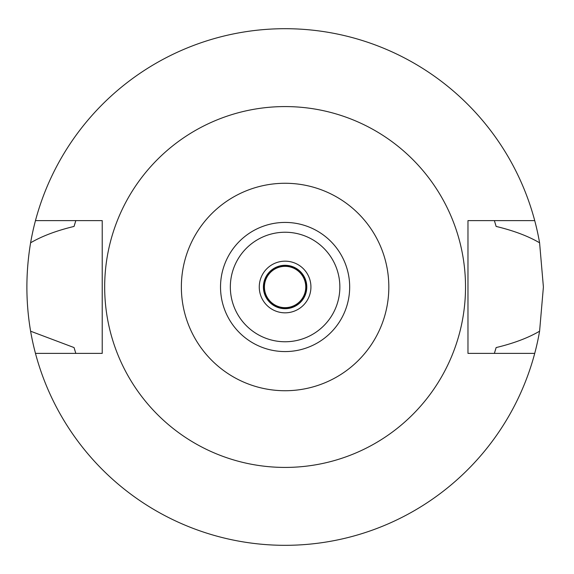 <?xml version="1.0" encoding="UTF-8"?>
<svg xmlns="http://www.w3.org/2000/svg" width="574" height="574" viewBox="0 0 574 574"><rect width="100%" height="100%" fill="white"/><g stroke="black" fill="none" stroke-linecap="round" stroke-linejoin="round"><path stroke-width="0.86" d="M285.099 351.575A64.575 64.575 0 0 0 349.674 287A64.575 64.575 0 0 0 285.099 222.425A64.575 64.575 0 0 0 220.524 287A64.575 64.575 0 0 0 285.099 351.575M285.099 341.76A54.76 54.76 0 0 0 339.858 287A54.76 54.76 0 0 0 285.099 232.24A54.76 54.76 0 0 0 230.339 287A54.76 54.76 0 0 0 285.099 341.76M285.099 312.83A25.83 25.83 0 0 0 310.929 287A25.83 25.83 0 0 0 285.099 261.17A25.83 25.83 0 0 0 259.269 287A25.83 25.83 0 0 0 285.099 312.83M285.099 308.697A21.697 21.697 0 0 0 306.796 287A21.697 21.697 0 0 0 285.099 265.303A21.697 21.697 0 0 0 263.401 287A21.697 21.697 0 0 0 285.099 308.697M494.594 352.68A219.555 219.555 0 0 1 494.372 353.383L496.13 347.571C513.651 343.36 528.137 337.899 539.589 331.198A258.3 258.3 0 0 1 30.601 331.198L74.06 347.571A219.555 219.555 0 0 0 75.072 350.994M534.717 353.383L467.975 353.383L467.975 220.617L534.717 220.617A258.3 258.3 0 0 1 539.589 242.802C528.173 236.115 513.687 230.655 496.13 226.429L494.372 220.617A219.555 219.555 0 0 1 494.594 221.32M539.589 331.198L543.399 287L539.589 242.802M495.118 350.994A219.555 219.555 0 0 0 496.13 347.571M75.596 352.68A219.555 219.555 0 0 0 75.818 353.383L74.06 347.571M75.596 221.32A219.555 219.555 0 0 1 75.818 220.617L74.06 226.429C56.489 230.662 42.002 236.115 30.601 242.802C25.651 272.514 25.651 301.974 30.601 331.198M30.601 242.802A258.3 258.3 0 0 1 534.717 220.617M75.072 223.006A219.555 219.555 0 0 0 74.06 226.429M496.13 226.429A219.555 219.555 0 0 0 495.118 223.006M35.473 353.383L102.222 353.383L102.222 220.617L35.473 220.617M285.099 106.577A180.423 180.423 0 0 1 465.521 287A180.423 180.423 0 0 1 285.099 467.423A180.423 180.423 0 0 1 104.676 287A180.423 180.423 0 0 1 285.099 106.577M285.099 390.729A103.729 103.729 0 0 1 181.362 287A103.729 103.729 0 0 1 285.099 183.271A103.729 103.729 0 0 1 388.828 287A103.729 103.729 0 0 1 285.099 390.729M285.099 308.181A21.181 21.181 0 0 0 306.279 287A21.181 21.181 0 0 0 285.099 265.819A21.181 21.181 0 0 0 263.918 287A21.181 21.181 0 0 0 285.099 308.181M285.099 307.664A20.664 20.664 0 0 0 305.763 287A20.664 20.664 0 0 0 285.099 266.336A20.664 20.664 0 0 0 264.435 287A20.664 20.664 0 0 0 285.099 307.664"/></g></svg>
